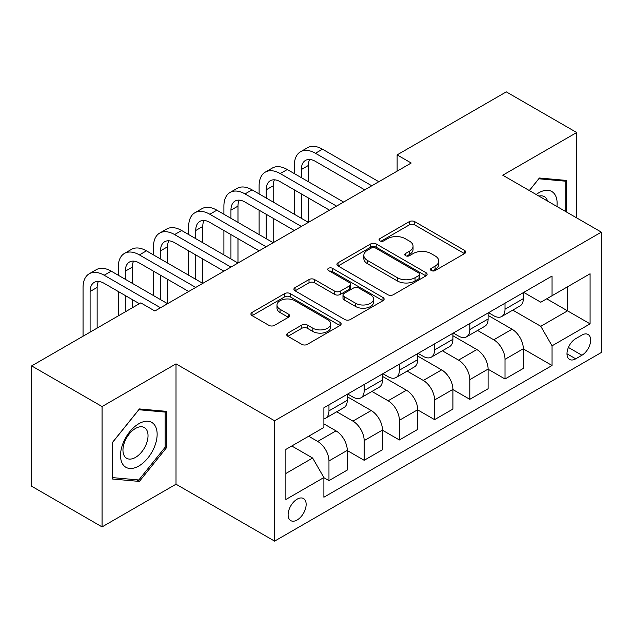 <?xml version="1.0" encoding="UTF-8"?>
<svg xmlns="http://www.w3.org/2000/svg" width="633" height="633" viewBox="0 0 633 633"><rect width="100%" height="100%" fill="white"/><g stroke="black" fill="none" stroke-linecap="round" stroke-linejoin="round"><path stroke-width="0.95" d="M431.295 270.56A2.738 1.583 0 0 0 435.164 270.56L464.543 253.604A3.909 2.255 0 0 0 465.69 252.005A3.909 2.255 0 0 0 464.543 250.407L414.773 221.677A3.909 2.255 0 0 0 409.242 221.677L379.863 238.641A2.738 1.583 0 0 0 379.064 239.757A2.738 1.583 0 0 0 379.863 240.872A2.738 1.583 0 0 0 383.74 240.872L387.538 238.681A12.51 7.224 0 0 1 405.239 238.681L409.385 241.07A12.51 7.224 0 0 1 413.048 246.182A12.51 7.224 0 0 1 409.385 251.285L405.579 253.485A2.738 1.583 0 0 0 404.78 254.601A2.738 1.583 0 0 0 405.579 255.716A2.738 1.583 0 0 0 409.448 255.716L413.254 253.524A12.51 7.224 0 0 1 430.946 253.524L435.093 255.914A12.51 7.224 0 0 1 438.764 261.025A12.51 7.224 0 0 1 435.093 266.137L431.295 268.329A2.738 1.583 0 0 0 430.495 269.444A2.738 1.583 0 0 0 431.295 270.56L431.295 268.329M297.138 519.986A12.747 7.359 120 0 0 305.462 508.758A12.747 7.359 120 0 0 303.508 498.543A12.747 7.359 120 0 0 297.138 499.168A12.747 7.359 120 0 0 288.806 510.404A12.747 7.359 120 0 0 290.761 520.619A12.747 7.359 120 0 0 297.138 519.986M287.865 333.1A3.909 2.255 0 0 0 286.717 334.691A3.909 2.255 0 0 0 287.865 336.289L301.83 344.352A3.909 2.255 0 0 0 307.361 344.352L339.984 325.512A3.909 2.255 0 0 0 341.132 323.922A3.909 2.255 0 0 0 339.984 322.324L290.215 293.593A3.909 2.255 0 0 0 284.684 293.593L252.061 312.425A3.909 2.255 0 0 0 250.913 314.023A3.909 2.255 0 0 0 252.061 315.622L268.922 325.354A3.909 2.255 0 0 0 274.453 325.354L288.419 317.291A3.909 2.255 0 0 0 289.566 315.701A3.909 2.255 0 0 0 288.419 314.103L280.055 309.276A10.46 6.037 0 0 1 276.993 305.003A10.46 6.037 0 0 1 283.449 299.425A10.46 6.037 0 0 1 294.843 300.73L327.609 319.649A10.46 6.037 0 0 1 330.671 323.922A10.46 6.037 0 0 1 324.215 329.5A10.46 6.037 0 0 1 312.821 328.187L307.361 325.038A3.909 2.255 0 0 0 301.83 325.038L287.865 333.1L287.865 336.289M176.014 363.864L102.071 406.552L31.65 365.898L31.65 486.239L102.071 526.901L176.014 484.213L274.603 541.128L274.603 420.787L176.014 363.864L176.014 484.213M576.703 217.91L576.703 132.526L502.76 175.214L601.35 232.137L274.603 420.787M576.703 132.526L506.281 91.872L397.128 154.887L397.128 171.147M31.65 365.898L140.803 302.883L154.887 311.009L411.213 163.021L397.128 154.887M387.815 294.709A3.909 2.255 0 0 0 393.346 294.709L425.969 275.869A3.909 2.255 0 0 0 427.117 274.271A3.909 2.255 0 0 0 425.969 272.681L376.2 243.942A3.909 2.255 0 0 0 370.677 243.942L338.046 262.782A3.909 2.255 0 0 0 336.906 264.38A3.909 2.255 0 0 0 338.046 265.971L387.815 294.709M329.603 271.153A2.738 1.583 0 0 1 332.38 271.541L332.38 268.289L382.981 297.502A3.909 2.255 0 0 1 384.12 299.1A3.909 2.255 0 0 1 382.981 300.691L350.35 319.53A3.909 2.255 0 0 1 344.819 319.53L295.057 290.8L295.057 287.604A3.909 2.255 0 0 0 293.91 289.202A3.909 2.255 0 0 0 295.057 290.8M295.057 287.604L309.015 279.541A3.909 2.255 0 0 1 314.546 279.541L334.73 291.196A3.909 2.255 0 0 0 340.261 291.196L349.519 285.847A3.909 2.255 0 0 0 350.666 284.249A3.909 2.255 0 0 0 349.519 282.658L328.511 270.52A2.738 1.583 0 0 1 327.704 269.405A2.738 1.583 0 0 1 329.397 267.949A2.738 1.583 0 0 1 332.38 268.289M581.917 335.079L575.714 338.655A12.351 7.129 120 0 0 567.651 349.543A12.351 7.129 120 0 0 569.542 359.433A12.351 7.129 120 0 0 575.714 358.824L581.917 355.248A12.351 7.129 120 0 0 589.98 344.368A12.351 7.129 120 0 0 588.089 334.469A12.351 7.129 120 0 0 581.917 335.079M274.603 541.128L601.35 352.486L601.35 232.137M523.744 292.391L540.788 302.226L552.055 295.722L552.055 276.043L323.89 407.771L323.89 427.449L285.871 449.406L285.871 499.5L323.89 477.543L323.89 497.221L552.055 365.494L552.055 345.816L540.788 326.296L512.777 310.13M552.055 295.722L590.083 273.772L590.083 323.859L552.055 345.816M102.071 406.552L102.071 526.901M546.706 298.816L567.548 310.85L567.548 286.781L590.083 273.772M540.788 326.296L567.548 310.85L590.083 323.859M285.871 473.476L312.631 458.023L291.781 445.988M323.89 477.701L328.962 480.629L328.962 460.951A15.936 9.202 -120 0 0 317.695 441.438L308.682 436.232M328.962 480.629L347.272 470.058L347.272 450.38A15.936 9.202 -120 0 0 336.004 430.867L323.89 423.873M347.272 450.546L364.173 460.302L364.173 440.623A15.936 9.202 -120 0 0 352.905 421.111L336.732 411.767M364.173 460.302L382.482 449.731L382.482 430.052A15.936 9.202 -120 0 0 371.215 410.54L347.272 396.717M382.482 430.218L399.383 439.975L399.383 420.296A15.936 9.202 -120 0 0 388.116 400.784L371.943 391.439M399.383 439.975L417.693 429.403L417.693 409.725A15.936 9.202 -120 0 0 406.426 390.213L382.482 376.39M417.693 409.891L434.594 419.647L434.594 399.969A15.936 9.202 -120 0 0 423.327 380.457L407.154 371.112M434.594 419.647L452.904 409.076L452.904 389.398A15.936 9.202 -120 0 0 441.636 369.886L417.693 356.062M452.904 389.564L469.805 399.32L469.805 379.642A15.936 9.202 -120 0 0 458.537 360.122L442.356 350.785M469.805 399.32L488.114 388.749L488.114 369.071A15.936 9.202 -120 0 0 476.847 349.551L452.904 335.727M488.114 369.229L505.015 378.993L505.015 359.315A15.936 9.202 -120 0 0 493.748 339.794L477.567 330.458M505.015 378.993L523.325 368.422L523.325 348.743A15.936 9.202 -120 0 0 512.057 329.223L488.114 315.4M488.534 312.718L493.748 315.725A15.936 9.202 -120 0 0 501.716 316.516A15.936 9.202 -120 0 0 505.015 309.221L505.015 303.207M453.323 333.045L458.537 336.052A15.936 9.202 -120 0 0 466.505 336.843A15.936 9.202 -120 0 0 469.805 329.548L469.805 323.534M418.112 353.372L423.327 356.387A15.936 9.202 -120 0 0 431.295 357.17A15.936 9.202 -120 0 0 434.594 349.875L434.594 343.861M382.91 373.707L388.116 376.714A15.936 9.202 -120 0 0 396.084 377.505A15.936 9.202 -120 0 0 399.383 370.21L399.383 364.189M347.699 394.035L352.905 397.041A15.936 9.202 -120 0 0 360.873 397.833A15.936 9.202 -120 0 0 364.173 390.537L364.173 384.516M523.325 348.902L552.055 365.494M501.716 316.516L520.025 305.945A15.936 9.202 -120 0 0 523.325 298.649L523.325 292.636M466.505 336.843L484.815 326.272A15.936 9.202 -120 0 0 488.114 318.977L488.114 312.963M431.295 357.17L449.604 346.599A15.936 9.202 -120 0 0 452.904 339.312L452.904 333.29M396.084 377.505L414.393 366.934A15.936 9.202 -120 0 0 417.693 359.639L417.693 353.618M360.873 397.833L379.183 387.261A15.936 9.202 -120 0 0 382.482 379.966L382.482 373.945M323.89 418.801A15.936 9.202 -120 0 0 325.663 418.16L343.972 407.589A15.936 9.202 -120 0 0 347.272 400.293L347.272 394.272M325.663 418.16A15.936 9.202 -120 0 0 328.962 410.864L328.962 404.843M312.631 458.023L323.89 477.543M566.559 212.055L566.559 180.437L539.379 178.008L529.307 190.541M112.207 478.991L139.395 481.42L166.574 447.61L166.574 411.363L139.395 408.934L112.207 442.752L112.207 478.991M165.166 446.795L166.574 447.61M136.522 479.767L139.395 481.42M432.386 270.948L435.093 269.389A12.51 7.224 0 0 0 438.764 264.277L438.764 261.025M413.048 246.182L413.048 249.434A12.51 7.224 0 0 1 409.385 254.537L406.671 256.104M464.487 253.635L414.773 224.929A3.909 2.255 0 0 0 409.242 224.929L380.963 241.26M425.922 275.901L376.2 247.194A3.909 2.255 0 0 0 370.677 247.194L338.101 266.002M419.062 275.395A2.738 1.583 0 0 0 419.861 274.271A2.738 1.583 0 0 0 419.062 273.155L375.377 247.938A2.738 1.583 0 0 0 371.5 247.938L367.496 250.249A12.51 7.224 0 0 0 363.833 255.36A12.51 7.224 0 0 0 367.496 260.464L397.358 277.705A12.51 7.224 0 0 0 415.05 277.705L419.062 275.395L419.062 278.647A2.738 1.583 0 0 0 419.861 277.531L419.861 274.271M363.833 255.36L363.833 258.612A12.51 7.224 0 0 0 367.496 263.716L367.496 260.464M419.062 278.647L415.05 280.957A12.51 7.224 0 0 1 397.358 280.957L367.496 263.716M295.105 290.824L309.015 282.793L309.015 279.541M350.666 284.249L350.666 287.501A3.909 2.255 0 0 1 349.519 289.099L340.261 294.448A3.909 2.255 0 0 1 334.73 294.448L314.546 282.793A3.909 2.255 0 0 0 309.015 282.793M332.38 271.541L382.925 300.722M355.675 303.286A10.46 6.037 0 0 0 367.077 304.6A10.46 6.037 0 0 0 373.533 299.021A10.46 6.037 0 0 0 370.463 294.749L358.919 288.086A3.909 2.255 0 0 0 353.396 288.086L344.13 293.427A3.909 2.255 0 0 0 342.983 295.025A3.909 2.255 0 0 0 344.13 296.624L355.675 303.286L355.675 306.538A10.46 6.037 0 0 0 367.077 307.852A10.46 6.037 0 0 0 373.533 302.273L373.533 299.021M342.983 295.025L342.983 298.278A3.909 2.255 0 0 0 344.13 299.876L344.13 296.624M355.675 306.538L344.13 299.876M330.671 323.922L330.671 327.174A10.46 6.037 0 0 1 324.215 332.752A10.46 6.037 0 0 1 312.821 331.439L307.361 328.29A3.909 2.255 0 0 0 301.83 328.29L287.92 336.321M276.993 305.003L276.993 308.255A10.46 6.037 0 0 0 280.055 312.528L280.055 309.276M288.363 317.323L280.055 312.528M339.929 325.544L290.215 296.845A3.909 2.255 0 0 0 284.684 296.845L252.108 315.645M294.321 173.592L294.321 165.458A29.878 17.249 60 0 1 300.509 151.785L307.551 147.718A29.878 17.249 60 0 1 322.482 149.198L378.819 181.718M300.509 151.785A29.878 17.249 60 0 1 315.448 153.265L371.777 185.786M364.735 189.853L315.448 161.391A19.916 11.497 -120 0 0 305.486 160.41A19.916 11.497 -120 0 0 301.363 169.525L301.363 177.659M309.648 159.492A19.916 11.497 -120 0 0 308.406 165.458L308.406 181.718M301.363 193.92L301.363 218.314M308.406 197.987L308.406 222.381L252.069 189.853L245.026 193.92L301.363 226.448M294.321 214.247L294.321 189.853M259.111 193.92L259.111 185.786A29.878 17.249 60 0 1 265.298 172.113L272.34 168.046A29.878 17.249 60 0 1 287.279 169.525L343.608 202.054M265.298 172.113A29.878 17.249 60 0 1 280.237 173.592L336.566 206.113M329.524 210.18L280.237 181.718A19.916 11.497 -120 0 0 270.275 180.737A19.916 11.497 -120 0 0 266.153 189.853L266.153 197.987M274.437 179.819A19.916 11.497 -120 0 0 273.195 185.786L273.195 202.054M266.153 214.247L266.153 238.641M273.195 218.314L273.195 242.708L216.858 210.18L209.816 214.247L266.153 246.775M259.111 234.574L259.111 210.18M294.321 230.507L245.026 202.054A19.916 11.497 -120 0 0 235.065 201.065A19.916 11.497 -120 0 0 230.942 210.18L230.942 218.314M239.227 200.147A19.916 11.497 -120 0 0 237.984 206.113L237.984 222.381M230.942 234.574L230.942 258.968M237.984 238.641L237.984 263.035L181.647 230.507L174.605 234.574L230.942 267.102M223.9 254.901L223.9 230.507M223.9 214.247L223.9 206.113A29.878 17.249 60 0 1 230.088 192.44A29.878 17.249 60 0 1 245.026 193.92M230.088 192.44L237.13 188.373A29.878 17.249 60 0 1 252.069 189.853M259.111 250.842L209.816 222.381A19.916 11.497 -120 0 0 199.854 221.392A19.916 11.497 -120 0 0 195.732 230.507L195.732 238.641M204.016 220.474A19.916 11.497 -120 0 0 202.774 226.448L202.774 242.708M195.732 254.901L195.732 279.295M202.774 258.968L202.774 283.362L146.437 250.842L139.395 254.901L195.732 287.429M188.689 275.236L188.689 250.842M188.689 234.574L188.689 226.448A29.878 17.249 60 0 1 194.877 212.767A29.878 17.249 60 0 1 209.816 214.247M194.877 212.767L201.919 208.7A29.878 17.249 60 0 1 216.858 210.18M223.9 271.169L174.605 242.708A19.916 11.497 -120 0 0 164.643 241.719A19.916 11.497 -120 0 0 160.521 250.842L160.521 258.968M168.805 240.801A19.916 11.497 -120 0 0 167.563 246.775L167.563 263.035M160.521 275.236L160.521 299.631M167.563 279.295L167.563 303.69L111.226 271.169L104.184 275.236L160.521 307.757M153.479 295.564L153.479 271.169M153.479 254.901L153.479 246.775A29.878 17.249 60 0 1 159.666 233.094A29.878 17.249 60 0 1 174.605 234.574M159.666 233.094L166.708 229.027A29.878 17.249 60 0 1 181.647 230.507M556.937 206.493A25.89 14.947 120 0 0 554.674 194.196A25.89 14.947 120 0 0 536.191 194.513M547.537 201.065A17.724 10.231 120 0 0 546.342 198.493A17.724 10.231 120 0 0 544.348 196.649A17.724 10.231 120 0 0 538.92 196.095M538.762 178.775L565.15 181.157L565.15 211.24M563.41 180.152L565.15 181.157M529.362 190.573L538.818 178.807M138.833 423.714A25.89 14.947 120 0 0 120.523 455.428A25.89 14.947 120 0 0 138.833 465.999A25.89 14.947 120 0 0 157.142 434.285A25.89 14.947 120 0 0 138.833 423.714M135.494 428.454A17.724 10.231 120 0 0 123.918 444.073A17.724 10.231 120 0 0 126.632 458.284A17.724 10.231 120 0 0 135.494 457.406A17.724 10.231 120 0 0 147.078 441.779A17.724 10.231 120 0 0 144.356 427.576A17.724 10.231 120 0 0 135.494 428.454M165.166 447.207L138.833 479.972L112.492 477.614L112.492 442.499L138.833 409.741L165.166 412.091L165.166 447.207M163.425 411.078L165.166 412.091M188.689 291.496L139.395 263.035A19.916 11.497 -120 0 0 129.433 262.046A19.916 11.497 -120 0 0 125.31 271.169L125.31 279.295M133.595 261.128A19.916 11.497 -120 0 0 132.352 267.102L132.352 283.362M125.31 295.564L125.31 311.824M132.352 299.631L132.352 307.757M118.268 315.891L118.268 291.496M118.268 275.236L118.268 267.102A29.878 17.249 60 0 1 124.456 253.422A29.878 17.249 60 0 1 139.395 254.901M124.456 253.422L131.498 249.362A29.878 17.249 60 0 1 146.437 250.842M139.395 303.69L104.184 283.362A19.916 11.497 -120 0 0 94.222 282.381A19.916 11.497 -120 0 0 90.1 291.496L90.1 332.151M98.392 281.456A19.916 11.497 -120 0 0 97.142 287.429L97.142 328.084M83.058 336.218L83.058 287.429A29.878 17.249 60 0 1 89.245 273.757A29.878 17.249 60 0 1 104.184 275.236M89.245 273.757L96.287 269.69A29.878 17.249 60 0 1 111.226 271.169M317.695 441.438L336.004 430.867M352.905 421.111L371.215 410.54M388.116 400.784L406.426 390.213M423.327 380.457L441.636 369.886M458.537 360.122L476.847 349.551M493.748 339.794L512.057 329.223M505.015 309.221L523.325 298.649M505.015 359.315L523.325 348.743M469.805 379.642L488.114 369.071M469.805 329.548L488.114 318.977M434.594 399.969L452.904 389.398M434.594 349.875L452.904 339.312M399.383 420.296L417.693 409.725M399.383 370.21L417.693 359.639M364.173 440.623L382.482 430.052M364.173 390.537L382.482 379.966M328.962 460.951L347.272 450.38M328.962 410.864L347.272 400.293M568.41 347.446L581.917 355.248M566.986 353.784L575.714 358.824M435.093 269.389L435.093 266.137M405.579 255.716L405.579 253.485M409.385 254.537L409.385 251.285M379.863 240.872L379.863 238.641M409.242 224.929L409.242 221.677M414.773 224.929L414.773 221.677M464.543 253.604L464.543 250.407M338.046 265.971L338.046 262.782M370.677 247.194L370.677 243.942M376.2 247.194L376.2 243.942M425.969 275.869L425.969 272.681M397.358 280.957L397.358 277.705M415.05 280.957L415.05 277.705M314.546 282.793L314.546 279.541M334.73 294.448L334.73 291.196M340.261 294.448L340.261 291.196M349.519 289.099L349.519 285.847M382.981 300.691L382.981 297.502M301.83 328.29L301.83 325.038M307.361 328.29L307.361 325.038M312.821 331.439L312.821 328.187M288.419 317.291L288.419 314.103M252.061 315.622L252.061 312.425M284.684 296.845L284.684 293.593M290.215 296.845L290.215 293.593M339.984 325.512L339.984 322.324M322.482 149.198L315.448 153.265M308.406 165.458L301.363 169.525M287.279 169.525L280.237 173.592M273.195 185.786L266.153 189.853M237.984 206.113L230.942 210.18M202.774 226.448L195.732 230.507M167.563 246.775L160.521 250.842M132.352 267.102L125.31 271.169M97.142 287.429L90.1 291.496"/></g></svg>
